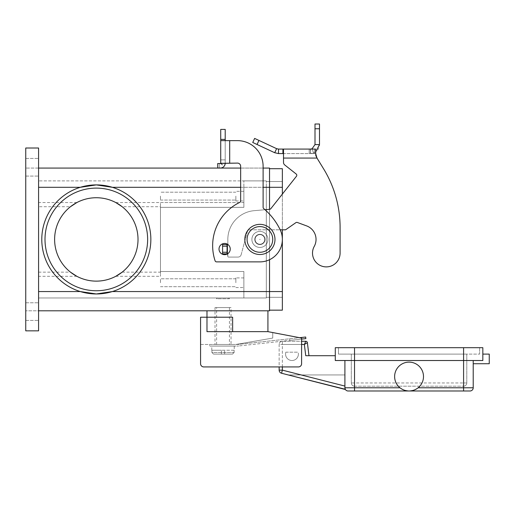 <?xml version="1.0" encoding="UTF-8"?>
<svg xmlns="http://www.w3.org/2000/svg" width="515" height="515" viewBox="0 0 515 515"><rect width="100%" height="100%" fill="white"/><g stroke="black" fill="none" stroke-linecap="round" stroke-linejoin="round"><path stroke-width="0.39" stroke-dasharray="2.58 1.93" d="M316.3 156.509L323.555 168.778A112.264 112.264 0 0 1 340.093 227.437L340.093 253.097A13.796 13.796 0 0 1 319.628 265.167A13.796 13.796 0 0 1 314.234 246.421A13.796 13.796 0 0 0 319.628 265.167A13.796 13.796 0 0 0 340.093 253.097L340.093 227.437A112.264 112.264 0 0 0 323.555 168.778L315.592 155.672L315.592 149.08L283.514 149.08L283.514 153.573L315.592 153.573L283.514 153.573L283.514 162.45A3.206 3.206 0 0 0 284.737 164.961L296.183 174.019A1.603 1.603 0 0 1 296.447 176.272L270.787 208.717A1.603 1.603 0 0 1 269.667 209.315L254.185 210.674A28.866 28.866 0 0 0 227.83 239.43L227.83 244.561L222.577 244.561L227.83 244.561L227.83 239.43A28.866 28.866 0 0 1 254.185 210.674L269.667 209.315A1.603 1.603 0 0 0 270.787 208.717L296.447 176.272A1.603 1.603 0 0 0 296.183 174.019L284.737 164.961A3.206 3.206 0 0 1 283.514 162.45L283.514 149.08L283.514 153.573L278.512 153.573L278.512 149.08L283.514 149.08M289.424 149.08L299.936 149.08L289.424 149.138M295.192 149.08L285.381 149.08L295.192 149.138M297.194 149.138L297.992 149.138L297.194 149.138M304.687 149.08L293.589 149.08L304.687 149.138M281.557 149.08L305.614 149.08L281.557 149.138M283.643 149.138L299.041 149.138L283.643 149.08M299.041 149.138L299.846 149.08L299.041 149.138M297.921 149.08L301.455 149.08L297.921 149.138M301.455 149.08L300.985 149.08L301.455 149.08M286.186 149.138L285.381 149.138L286.186 149.138M315.592 155.672L315.592 149.08L309.18 149.08L310.513 149.08L310.513 153.573L313.551 153.045C317.304 151.481 319.287 148.661 319.493 144.593L315.006 144.593L312.032 148.816L309.18 149.08L309.18 153.573L315.592 153.573L315.592 155.672L315.592 153.573L309.18 153.573L310.513 153.573L309.18 153.573L309.18 149.08L309.18 153.573L309.18 149.08L310.326 149.08L310.326 153.573L310.326 149.08L314.446 149.08L314.446 153.573L314.446 149.08L315.592 149.08L315.592 155.672L316.989 158.066L283.514 158.066L283.514 153.573M278.512 149.08L276.613 148.661L274.714 152.73L278.512 153.573M227.514 253.863L227.83 256.431L227.83 253.863L222.577 253.863L227.385 253.863L222.577 253.863L222.577 244.561L227.07 244.561L227.07 253.863L227.07 244.561L227.83 244.561L227.83 239.43L227.83 244.445M306.605 225.892A14.433 14.433 0 0 1 314.234 246.421A14.433 14.433 0 0 0 306.605 225.892L297.348 222.474A1.603 1.603 0 0 0 295.88 222.66A1.603 1.603 0 0 1 297.348 222.474A1.603 1.603 0 0 0 295.88 222.66L285.568 229.806L295.88 222.66L285.568 229.806L250.284 229.806A3.206 3.206 0 0 0 247.187 232.188A3.206 3.206 0 0 1 250.284 229.806L280.192 229.806M241.155 254.693L247.187 232.188L241.155 254.693A3.206 3.206 0 0 1 238.052 257.075A3.206 3.206 0 0 0 241.155 254.693L247.187 232.188A3.206 3.206 0 0 1 250.284 229.806A3.206 3.206 0 0 0 247.187 232.188L241.155 254.693A3.206 3.206 0 0 1 238.052 257.075L228.473 257.075L238.052 257.075A3.206 3.206 0 0 0 241.155 254.693M227.83 256.431A0.644 0.644 0 0 0 228.473 257.075A0.644 0.644 0 0 1 227.83 256.431A0.644 0.644 0 0 0 228.473 257.075L238.052 257.075L228.473 257.075A0.644 0.644 0 0 1 227.83 256.431L227.83 253.863L227.83 256.431M315.006 144.593L315.006 124.012L319.493 124.012L319.493 144.593M222.577 246.164L222.577 253.863L222.577 246.164L227.07 246.164L227.07 253.863M227.07 244.561L227.07 246.164M274.714 152.73L252.736 142.481L254.635 138.413L276.613 148.661M315.592 152.002L313.551 153.045L310.513 153.573L310.513 149.08M265.006 209.727L254.185 210.674A28.866 28.866 0 0 0 227.83 239.43A28.866 28.866 0 0 1 254.185 210.674L269.667 209.315A1.603 1.603 0 0 0 270.787 208.717L296.447 176.272M283.514 162.45L283.514 158.066L316.989 158.066L283.514 158.066M298.101 356.026A6.418 6.418 0 0 1 290.054 360.223A6.418 6.418 0 0 1 285.864 352.176A6.418 6.418 0 0 0 290.054 360.223A6.418 6.418 0 0 0 298.101 352.176A6.418 6.418 0 0 1 298.101 356.026M308.034 355.704L305.749 355.704L308.034 355.704M344.973 388.432L344.908 386.076L345.417 389.514L344.973 388.432M308.981 355.704L307.378 342.681L304.365 344.477L305.788 341.271L282.362 341.271A3.206 3.206 0 0 0 279.149 344.477A3.206 3.206 0 0 1 282.362 341.271A3.206 3.206 0 0 0 279.149 344.477L279.149 366.931L298.397 366.931A3.206 3.206 0 0 0 301.603 363.725L301.603 338.065L301.603 339.089L289.823 340.376L289.649 338.786L289.823 340.376L289.649 338.786L289.823 340.376L238.645 345.983L305.865 338.619L305.685 337.029L238.471 344.387A15.238 15.238 0 0 1 236.81 344.477L209.547 344.477L209.547 346.086L236.81 346.086A16.841 16.841 0 0 0 238.645 345.983A16.841 16.841 0 0 1 236.81 346.086L209.547 346.086L209.547 344.477L236.81 344.477A15.238 15.238 0 0 0 238.471 344.387L299.64 337.692M473.214 363.725L473.214 360.519L482.832 360.519L473.214 360.519L473.214 363.725L489.25 363.725L489.25 354.101L482.832 354.101L482.832 360.519L354.532 360.519L463.59 360.519L463.59 390.988L409.058 390.988L414.182 390.048L409.058 390.988L403.94 390.048L399.988 387.782A14.433 14.433 0 0 1 409.058 362.122A14.433 14.433 0 0 1 418.135 387.782L414.182 390.048L418.135 387.782A14.433 14.433 0 0 0 409.058 362.122A14.433 14.433 0 0 0 399.988 387.782L403.94 390.048L409.058 390.988L348.114 390.988M423.491 376.555A14.433 14.433 0 0 1 409.058 390.988A14.433 14.433 0 0 1 394.625 376.555A14.433 14.433 0 0 1 409.058 362.122A14.433 14.433 0 0 1 423.491 376.555M463.59 347.689L463.59 354.101L466.796 354.101L351.32 354.101L479.626 354.101L338.49 354.101L463.59 354.101L463.59 347.689L463.59 360.519L473.214 360.519L335.284 360.519L354.532 360.519L335.284 360.519L335.284 347.689L482.832 347.689L482.832 360.519L482.832 354.101M354.532 386.179L463.59 386.179L354.532 386.179A3.206 3.206 0 0 1 352.26 385.239A3.206 3.206 0 0 0 354.532 386.179A3.206 3.206 0 0 1 351.32 382.973A3.206 3.206 0 0 0 352.26 385.239A3.206 3.206 0 0 1 351.32 382.973A3.206 3.206 0 0 0 354.532 386.179L354.532 382.973L463.59 382.973L463.59 385.239L463.59 382.973L354.532 382.973L354.532 386.179M463.59 386.179A3.206 3.206 0 0 0 466.796 382.973A3.206 3.206 0 0 1 463.59 386.179L463.59 385.239L463.59 386.179A3.206 3.206 0 0 0 466.796 382.973A3.206 3.206 0 0 1 463.59 386.179M351.32 354.101L351.32 382.973L354.532 382.973L351.32 382.973L351.32 354.101M466.796 354.101L466.796 382.973L463.59 382.973L466.796 382.973L466.796 354.101M345.275 389.276A3.206 3.206 0 0 1 344.908 387.782L345.417 389.514L344.908 387.782L344.908 374.952L344.908 387.782L399.988 387.782M344.908 360.519L344.908 387.782M473.214 360.519L473.214 387.782L418.135 387.782M479.626 347.689L479.626 354.101L479.626 347.689M354.532 347.689L338.49 347.689L338.49 354.101L338.49 347.689L354.532 347.689L354.532 390.988M335.284 355.704L335.284 360.519L335.284 355.704L305.749 355.704L304.365 344.477L282.362 344.477L301.603 344.477M285.864 352.176L298.101 352.176L285.864 352.176M288.252 374.952L344.908 374.952L288.252 374.952L345.417 389.514L281.57 373.246A3.206 3.206 0 0 1 279.149 370.143L279.149 344.477L282.362 344.477L279.149 344.477M203.773 366.931L298.397 366.931A3.206 3.206 0 0 0 301.603 363.725L301.603 338.065L267.922 331.647L267.922 310.803L206.978 310.803L206.978 317.214L232.638 317.214L200.567 317.214L200.567 363.725A3.206 3.206 0 0 0 203.773 366.931A3.206 3.206 0 0 1 200.567 363.725A3.206 3.206 0 0 0 203.773 366.931L298.397 366.931A3.206 3.206 0 0 0 301.603 363.725L301.603 341.271L282.362 341.271L282.362 370.143L344.908 386.076M244.831 239.43A15.077 15.077 0 0 0 259.908 254.507A15.077 15.077 0 0 0 274.984 239.43A15.077 15.077 0 0 0 259.908 224.353A15.077 15.077 0 0 0 244.831 239.43M228.634 297.966L229.433 298.771L216.603 298.771L217.407 297.966L228.634 297.966L217.407 297.966M234.248 346.086L211.794 346.086L234.248 346.086L234.248 350.252M211.794 350.252L211.794 346.086M211.91 350.252L211.91 352.498L211.91 350.252L221.411 350.252L211.91 350.252M234.132 352.498L234.132 350.252L234.132 352.498L232.51 354.101L234.132 352.498L211.91 352.498L213.532 354.101L232.51 354.101L213.532 354.101L211.91 352.498L234.132 352.498M216.603 297.966L229.433 297.966L229.433 298.771L216.603 298.771L216.603 297.966L229.433 297.966M232.638 331.647L232.638 317.214L206.978 317.214L206.978 331.647L206.978 317.214L206.978 331.647L267.922 331.647M147.638 239.43A51.32 51.32 0 0 0 96.318 188.11A51.32 51.32 0 0 0 44.998 239.43A51.32 51.32 0 0 0 96.318 290.75A51.32 51.32 0 0 0 147.638 239.43A51.32 51.32 0 0 0 96.318 188.11A51.32 51.32 0 0 0 44.998 239.43A51.32 51.32 0 0 0 96.318 290.75A51.32 51.32 0 0 0 147.638 239.43A51.32 51.32 0 0 0 96.318 188.11A51.32 51.32 0 0 0 44.998 239.43A51.32 51.32 0 0 0 96.318 290.75A51.32 51.32 0 0 0 147.638 239.43M160.468 206.708L160.468 207.352L243.865 207.352L243.865 187.305L243.865 207.352L160.468 207.352L243.865 207.352L160.468 207.352L160.468 271.508L243.865 271.508L243.865 276.317L243.865 271.508L160.468 271.508L160.468 202.543L160.468 276.317L160.468 271.508L243.865 271.508L243.865 297.966L266.319 297.966L266.319 291.554L266.319 297.966L243.865 297.966L243.865 271.508L160.468 271.508L160.468 272.152L160.468 206.708L122.164 206.708A41.702 41.702 0 0 1 138.014 239.43A41.702 41.702 0 0 0 96.318 197.734A41.702 41.702 0 0 0 54.616 239.43A41.702 41.702 0 0 1 70.471 206.708L38.58 206.708L38.58 180.894L38.58 297.966L38.58 206.708M38.58 272.152L70.471 272.152A41.702 41.702 0 0 1 54.616 239.43A41.702 41.702 0 0 0 96.318 281.132A41.702 41.702 0 0 0 138.014 239.43A41.702 41.702 0 0 0 96.318 197.734A41.702 41.702 0 0 0 54.616 239.43A41.702 41.702 0 0 0 96.318 281.132A41.702 41.702 0 0 0 138.014 239.43A41.702 41.702 0 0 1 122.164 272.152L160.468 272.152M269.532 310.159L282.362 310.159L282.362 187.305L112.334 187.305L96.318 184.898A54.532 54.532 0 0 1 150.85 239.43A54.532 54.532 0 0 1 96.318 293.962A54.532 54.532 0 0 1 41.786 239.43A54.532 54.532 0 0 1 96.318 184.898L80.301 187.305A54.532 54.532 0 0 0 80.301 291.554L96.318 293.962L112.334 291.554A54.532 54.532 0 0 0 112.334 187.305A54.532 54.532 0 0 1 112.334 291.554L269.532 291.554L269.532 310.803L38.58 310.803L38.58 330.849L38.58 148.011L38.58 330.849L25.75 330.849L25.75 310.803L25.75 330.849L38.58 330.849L25.75 330.849L25.75 148.011L25.75 168.064L25.75 148.011L38.58 148.011L38.58 168.064L269.532 168.064L269.532 310.159L269.532 187.305L269.532 291.554L282.362 291.554L282.362 168.701L269.532 168.701L269.532 187.305L269.532 168.701M243.865 196.125L243.865 200.94L243.865 196.125M235.851 196.125L235.851 200.94L235.851 196.125M160.468 196.125L160.468 200.071L160.468 196.125M243.865 282.735L243.865 277.92L243.865 282.735M235.851 282.735L235.851 277.92L235.851 282.735M160.468 282.735L160.468 278.789L160.468 282.735M264.716 239.43A4.809 4.809 0 0 0 259.908 234.621A4.809 4.809 0 0 0 255.092 239.43A4.809 4.809 0 0 1 259.908 234.621A4.809 4.809 0 0 1 264.716 239.43A4.809 4.809 0 0 0 259.908 234.621A4.809 4.809 0 0 0 255.092 239.43A4.809 4.809 0 0 0 259.908 244.239A4.809 4.809 0 0 0 264.716 239.43A4.809 4.809 0 0 0 259.908 234.621A4.809 4.809 0 0 0 255.092 239.43A4.809 4.809 0 0 0 259.908 244.239A4.809 4.809 0 0 0 264.716 239.43A4.809 4.809 0 0 1 259.908 244.239A4.809 4.809 0 0 1 255.092 239.43A4.809 4.809 0 0 0 259.908 244.239A4.809 4.809 0 0 0 264.716 239.43A4.809 4.809 0 0 0 259.908 234.621A4.809 4.809 0 0 0 255.092 239.43A4.809 4.809 0 0 0 259.908 244.239A4.809 4.809 0 0 0 264.716 239.43A4.809 4.809 0 0 0 259.908 234.621A4.809 4.809 0 0 0 255.092 239.43A4.809 4.809 0 0 1 259.908 234.621A4.809 4.809 0 0 1 264.716 239.43A4.809 4.809 0 0 0 259.908 234.621A4.809 4.809 0 0 0 255.092 239.43A4.809 4.809 0 0 0 259.908 244.239A4.809 4.809 0 0 0 264.716 239.43A4.809 4.809 0 0 1 259.908 244.239A4.809 4.809 0 0 1 255.092 239.43A4.809 4.809 0 0 0 259.908 244.239A4.809 4.809 0 0 0 264.716 239.43M267.922 239.43A8.021 8.021 0 0 0 259.908 231.409A8.021 8.021 0 0 0 251.887 239.43A8.021 8.021 0 0 1 259.908 231.409A8.021 8.021 0 0 1 267.922 239.43A8.021 8.021 0 0 0 259.908 231.409A8.021 8.021 0 0 0 251.887 239.43A8.021 8.021 0 0 0 259.908 247.451A8.021 8.021 0 0 0 267.922 239.43A8.021 8.021 0 0 0 259.908 231.409A8.021 8.021 0 0 0 251.887 239.43A8.021 8.021 0 0 0 259.908 247.451A8.021 8.021 0 0 0 267.922 239.43A8.021 8.021 0 0 1 259.908 247.451A8.021 8.021 0 0 1 251.887 239.43A8.021 8.021 0 0 0 259.908 247.451A8.021 8.021 0 0 0 267.922 239.43A8.021 8.021 0 0 1 259.908 247.451A8.021 8.021 0 0 0 267.922 239.43A8.021 8.021 0 0 0 259.908 231.409A8.021 8.021 0 0 0 251.887 239.43A8.021 8.021 0 0 0 259.908 247.451A8.021 8.021 0 0 1 251.887 239.43A8.021 8.021 0 0 1 259.908 231.409A8.021 8.021 0 0 1 267.922 239.43A8.021 8.021 0 0 0 259.908 231.409A8.021 8.021 0 0 0 251.887 239.43A8.021 8.021 0 0 0 259.908 247.451A8.021 8.021 0 0 0 267.922 239.43A8.021 8.021 0 0 0 259.908 231.409A8.021 8.021 0 0 0 251.887 239.43A8.021 8.021 0 0 0 259.908 247.451A8.021 8.021 0 0 0 267.922 239.43M259.586 239.43L260.23 239.43L259.586 239.43M265.038 239.43A5.131 5.131 0 0 0 259.908 234.299A5.131 5.131 0 0 0 254.77 239.43A5.131 5.131 0 0 0 259.908 244.561A5.131 5.131 0 0 0 265.038 239.43A5.131 5.131 0 0 0 259.908 234.299A5.131 5.131 0 0 0 254.77 239.43A5.131 5.131 0 0 0 259.908 244.561A5.131 5.131 0 0 0 265.038 239.43A5.131 5.131 0 0 0 259.908 234.299A5.131 5.131 0 0 0 254.77 239.43A5.131 5.131 0 0 0 259.908 244.561A5.131 5.131 0 0 0 265.038 239.43A5.131 5.131 0 0 0 259.908 234.299A5.131 5.131 0 0 0 254.77 239.43A5.131 5.131 0 0 0 259.908 244.561A5.131 5.131 0 0 0 265.038 239.43M25.75 311.601L25.75 302.781L25.75 311.601M38.58 311.601L38.58 302.781L38.58 311.601M25.75 167.259L25.75 158.44L25.75 167.259M38.58 167.259L38.58 158.44L38.58 167.259M224.624 243.441A5.614 5.614 0 0 1 230.237 249.054A5.614 5.614 0 0 1 224.624 254.668A5.614 5.614 0 0 1 219.01 249.054A5.614 5.614 0 0 1 224.624 243.441A5.614 5.614 0 0 0 219.01 249.054A5.614 5.614 0 0 0 224.624 254.668A5.614 5.614 0 0 0 230.237 249.054A5.614 5.614 0 0 0 224.624 243.441A5.614 5.614 0 0 1 230.237 249.054A5.614 5.614 0 0 1 224.624 254.668A5.614 5.614 0 0 1 219.01 249.054A5.614 5.614 0 0 1 224.624 243.441M200.567 344.477L235.851 344.477L200.567 344.477L200.567 363.725M220.723 139.391L225.209 139.391L225.209 129.407L220.723 129.407L220.723 163.088L229.703 163.088L220.723 163.088L220.723 159.882L220.723 163.21L217.71 163.532L217.71 168.019L220.401 168.019A4.809 4.809 0 0 0 225.209 163.21L225.209 140.634L225.209 163.21L225.209 159.882L220.723 159.882L225.209 159.882L220.723 159.882L220.723 163.088L220.723 159.882L225.209 159.882L225.209 163.088L220.723 163.088L229.703 163.088L229.703 140.634L225.209 140.634L237.454 140.634A25.66 25.66 0 0 1 263.114 166.3L263.114 207.352A1.603 1.603 0 0 0 263.686 208.581A64.15 64.15 0 0 1 280.089 229.593A22.454 22.454 0 0 1 259.908 261.884L216.603 261.884A1.603 1.603 0 0 1 215.083 260.783A48.114 48.114 0 0 1 239.758 202.382A1.603 1.603 0 0 0 240.66 200.94L240.66 166.3A3.206 3.206 0 0 0 237.454 163.088L229.703 163.088L229.703 140.634L237.454 140.634A25.66 25.66 0 0 1 263.114 166.3L263.114 207.352A1.603 1.603 0 0 0 263.686 208.581A64.15 64.15 0 0 1 280.089 229.593A22.454 22.454 0 0 1 259.908 261.884L216.603 261.884A1.603 1.603 0 0 1 215.083 260.783A48.114 48.114 0 0 1 239.758 202.382A1.603 1.603 0 0 0 240.66 200.94L240.66 166.3A3.206 3.206 0 0 0 237.454 163.088L229.703 163.088L237.454 163.088M229.703 163.088L229.703 140.634L220.723 140.634L225.209 140.634L225.209 139.391M220.401 163.532L224.244 166.107L225.209 163.21L220.652 163.403L225.209 163.21L224.244 166.107A4.809 4.809 0 0 1 220.401 168.019L217.71 168.019L219.313 168.019L219.313 163.532L220.401 163.532L219.313 163.532L219.313 168.019M220.723 163.21L220.723 159.882L220.723 163.21M217.71 163.532L219.313 163.532L217.71 163.532L217.71 168.019L217.71 163.532M220.723 140.634L225.209 140.634M259.908 261.884L216.603 261.884M263.114 166.3L263.114 207.352A1.603 1.603 0 0 0 263.686 208.581M239.758 202.382A1.603 1.603 0 0 0 240.66 200.94L240.66 166.3M25.75 148.011L38.58 148.011L25.75 148.011M38.58 168.064L25.75 168.064L38.58 168.064L38.58 310.803L25.75 310.803L38.58 310.803M240.66 168.064L263.114 168.064M267.922 310.803L206.978 310.803M269.532 259.715L269.532 209.328M38.58 291.554L80.301 291.554A54.532 54.532 0 0 1 80.301 187.305L38.58 187.305M243.865 297.966L38.58 297.966L243.865 297.966L243.865 276.317L243.865 297.966M282.362 187.305L282.362 181.531L282.362 187.305L266.319 187.305L266.319 297.329L266.319 180.894L266.319 187.305L243.865 187.305L243.865 180.894L38.58 180.894L243.865 180.894L243.865 187.305L282.362 187.305L282.362 297.329L282.362 291.554L243.865 291.554L282.362 291.554M266.319 180.894L243.865 180.894L266.319 180.894M282.362 194.084L282.362 229.806M282.362 297.329L266.319 297.329L282.362 297.329M282.362 181.531L266.319 181.531L282.362 181.531M115.766 202.543L243.865 202.543L243.865 180.894L243.865 202.543L160.468 202.543M272.738 332.568L272.738 338.065L235.851 344.477L272.738 338.065L272.738 332.568M232.51 354.101L213.532 354.101L232.51 354.101M234.132 350.252L221.411 350.252L234.132 350.252M221.411 354.101L221.411 350.252L221.411 354.101M224.624 354.101L224.624 350.252L224.624 354.101M215 307.59L231.035 307.59L231.035 344.477L215 344.477L215 307.59L231.035 307.59M229.433 307.59L229.433 344.477L216.603 344.477L216.603 307.59L229.433 307.59L216.603 307.59M216.603 344.477L229.433 344.477M215 344.477L231.035 344.477M227.385 253.863L227.385 244.561M312.032 148.816L313.551 153.045L312.032 148.816M316.3 157.287L316.3 156.515L316.3 157.287M282.922 149.08L282.922 153.573M315.006 128.763L319.493 128.763M227.07 252.26L222.577 252.26M258.948 140.421L257.049 144.49M282.362 366.931L282.362 341.271M281.57 373.246L282.362 370.143L279.149 370.143M463.59 354.101L463.59 382.973L463.59 354.101M247.078 239.43A12.83 12.83 0 0 0 259.908 252.26A12.83 12.83 0 0 0 272.738 239.43A12.83 12.83 0 0 0 259.908 226.6A12.83 12.83 0 0 0 247.078 239.43A12.83 12.83 0 0 0 259.908 252.26A12.83 12.83 0 0 0 272.738 239.43A12.83 12.83 0 0 0 259.908 226.6A12.83 12.83 0 0 0 247.078 239.43A12.83 12.83 0 0 0 259.908 252.26A12.83 12.83 0 0 0 272.738 239.43A12.83 12.83 0 0 0 259.908 226.6A12.83 12.83 0 0 0 247.078 239.43M220.723 163.088L225.209 163.088M220.652 163.403L224.244 166.107M115.766 276.317L160.468 276.317M76.87 202.543L38.58 202.543M240.66 187.305L263.114 187.305M76.87 276.317L38.58 276.317M243.865 191.316L235.851 191.316L243.865 191.316M235.851 192.185L160.468 192.185L235.851 192.185M243.865 277.92L235.851 277.92L243.865 277.92M235.851 278.789L160.468 278.789L235.851 278.789M25.75 302.781L38.58 302.781L25.75 302.781M25.75 158.44L38.58 158.44L25.75 158.44M25.75 320.42L38.58 320.42L25.75 320.42M25.75 176.078L38.58 176.078L25.75 176.078M160.468 286.681L235.851 286.681L160.468 286.681M235.851 287.544L243.865 287.544L235.851 287.544M160.468 200.071L235.851 200.071L160.468 200.071M235.851 200.94L243.865 200.94L235.851 200.94"/><path stroke-width="0.77" d="M340.093 253.097A13.796 13.796 0 0 1 338.374 259.772A13.796 13.796 0 0 0 340.093 253.097L340.093 227.437L340.093 253.097M278.512 149.08L278.512 153.573L274.714 152.73L252.736 142.481L254.635 138.413L276.613 148.661L278.512 149.08L315.592 149.08L315.759 154.828M314.234 246.421A14.433 14.433 0 0 0 306.605 225.892A14.433 14.433 0 0 1 314.234 246.421A13.796 13.796 0 0 0 319.628 265.167A13.796 13.796 0 0 0 338.374 259.772A13.796 13.796 0 0 1 319.628 265.167A13.796 13.796 0 0 1 314.234 246.421M283.514 149.08L283.514 158.066L316.989 158.066L323.555 168.778L316.989 158.066L315.592 153.277M296.183 174.019L284.737 164.961L296.183 174.019A1.603 1.603 0 0 1 296.447 176.272A1.603 1.603 0 0 0 296.183 174.019M315.766 154.854L316.3 156.509M310.513 149.08L312.032 148.816L315.006 144.593L315.006 124.012L319.493 124.012L319.493 144.593L315.592 152.002M274.714 152.73L276.613 148.661M283.514 153.573L278.512 153.573M315.006 144.593L319.493 144.593M340.093 227.437A112.264 112.264 0 0 0 323.555 168.778A112.264 112.264 0 0 1 340.093 227.437M280.192 229.806L285.568 229.806L295.88 222.66A1.603 1.603 0 0 1 297.348 222.474L306.605 225.892M227.83 244.445L227.07 244.561L227.07 253.863L227.514 253.863M296.447 176.272L270.787 208.717A1.603 1.603 0 0 1 269.667 209.315L265.006 209.727M283.514 162.45A3.206 3.206 0 0 0 284.737 164.961A3.206 3.206 0 0 1 283.514 162.45L283.514 158.066M227.07 244.561L222.577 244.561L222.577 253.863L227.07 253.863M305.788 341.271L304.365 344.477L307.378 342.681A1.603 1.603 0 0 0 305.788 341.271A1.603 1.603 0 0 1 307.378 342.681A1.603 1.603 0 0 0 305.788 341.271L301.603 341.271L301.603 339.089L305.865 338.619L305.685 337.029L299.64 337.692M344.908 360.519L344.908 387.782A3.206 3.206 0 0 0 348.114 390.988L470.002 390.988A3.206 3.206 0 0 0 472.274 390.048A3.206 3.206 0 0 1 470.002 390.988L463.59 390.988L463.59 387.782L418.135 387.782M414.182 390.048L413.777 390.196M423.491 376.555A14.433 14.433 0 0 1 409.058 390.988A14.433 14.433 0 0 1 394.625 376.555A14.433 14.433 0 0 1 409.058 362.122A14.433 14.433 0 0 1 423.491 376.555M482.832 354.101L489.25 354.101L489.25 363.725L473.214 363.725M354.532 347.689L354.532 360.519L335.284 360.519L335.284 347.689L482.832 347.689L482.832 360.519L463.59 360.519L463.59 387.782L473.214 387.782A3.206 3.206 0 0 1 472.274 390.048A3.206 3.206 0 0 0 473.214 387.782A3.206 3.206 0 0 1 470.002 390.988A3.206 3.206 0 0 0 473.214 387.782L473.214 360.519M399.988 387.782L354.532 387.782L354.532 360.519L463.59 360.519L463.59 347.689M348.114 390.988A3.206 3.206 0 0 1 345.848 390.048A3.206 3.206 0 0 0 348.114 390.988A3.206 3.206 0 0 1 345.275 389.276L288.252 374.952M301.603 344.477L304.365 344.477L305.749 355.704L335.284 355.704M267.922 310.803L267.922 331.647L301.603 338.065L301.603 363.725A3.206 3.206 0 0 1 298.397 366.931L203.773 366.931L279.149 366.931L279.149 370.143A3.206 3.206 0 0 0 281.57 373.246L345.417 389.514M308.981 355.704L307.378 342.681M274.984 239.43A15.077 15.077 0 0 0 259.908 224.353A15.077 15.077 0 0 0 244.831 239.43A15.077 15.077 0 0 0 259.908 254.507A15.077 15.077 0 0 0 274.984 239.43M232.638 331.647L232.638 317.214L206.978 317.214L206.978 310.803M70.471 206.708L76.87 202.543A41.702 41.702 0 0 1 115.766 202.543L122.164 206.708M138.014 239.43A41.702 41.702 0 0 0 96.318 197.734A41.702 41.702 0 0 0 54.616 239.43A41.702 41.702 0 0 0 96.318 281.132A41.702 41.702 0 0 0 138.014 239.43M44.998 239.43A51.32 51.32 0 0 1 96.318 188.11A51.32 51.32 0 0 1 147.638 239.43A51.32 51.32 0 0 1 96.318 290.75A51.32 51.32 0 0 1 44.998 239.43M38.58 187.305L80.301 187.305L96.318 184.898A54.532 54.532 0 0 1 150.85 239.43A54.532 54.532 0 0 1 96.318 293.962L80.301 291.554L38.58 291.554M38.58 310.803L269.532 310.803L269.532 291.554L112.334 291.554L96.318 293.962A54.532 54.532 0 0 1 41.786 239.43A54.532 54.532 0 0 1 96.318 184.898L112.334 187.305L240.66 187.305M224.624 254.668A5.614 5.614 0 0 0 230.237 249.054A5.614 5.614 0 0 0 224.624 243.441A5.614 5.614 0 0 0 219.01 249.054A5.614 5.614 0 0 0 224.624 254.668M220.723 163.088L220.723 140.634L237.454 140.634A25.66 25.66 0 0 1 263.114 166.3L263.114 207.352A1.603 1.603 0 0 0 263.686 208.581A64.15 64.15 0 0 1 280.089 229.593A22.454 22.454 0 0 1 259.908 261.884L216.603 261.884A1.603 1.603 0 0 1 215.083 260.783A48.114 48.114 0 0 1 239.758 202.382A1.603 1.603 0 0 0 240.66 200.94L240.66 166.3A3.206 3.206 0 0 0 237.454 163.088L220.652 163.403M220.723 140.634L220.723 129.407L225.209 129.407L225.209 140.634M225.209 163.088L225.209 163.21A4.809 4.809 0 0 1 220.401 168.019L217.71 168.019L217.71 163.532L220.401 163.532M219.313 168.019L220.401 168.019A4.809 4.809 0 0 0 224.244 166.107M229.703 163.088L229.703 140.634L237.454 140.634A25.66 25.66 0 0 1 263.114 166.3M263.686 208.581A64.15 64.15 0 0 1 280.089 229.593A22.454 22.454 0 0 1 259.908 261.884M240.66 166.3A3.206 3.206 0 0 0 237.454 163.088M216.603 261.884A1.603 1.603 0 0 1 215.083 260.783A48.114 48.114 0 0 1 239.758 202.382M25.75 330.849L25.75 148.011L38.58 148.011L38.58 330.849L25.75 330.849M38.58 168.064L240.66 168.064M263.114 168.064L269.532 168.064L269.532 209.328M282.362 229.806L282.362 291.554L269.532 291.554L269.532 259.715M269.532 168.701L282.362 168.701L282.362 194.084M282.362 291.554L282.362 310.159L269.532 310.159M122.164 272.152L115.766 276.317A41.702 41.702 0 0 1 76.87 276.317L70.471 272.152M203.773 366.931A3.206 3.206 0 0 1 200.567 363.725L200.567 317.214L206.978 317.214L206.978 331.647L267.922 331.647M200.567 363.725L200.567 344.477M282.922 149.08L282.922 153.573M315.006 128.763L319.493 128.763M227.385 244.561L227.385 253.863M227.07 246.164L222.577 246.164M227.07 252.26L222.577 252.26M258.948 140.421L257.049 144.49M279.149 370.143L282.362 370.143L282.362 366.931M344.908 386.076L282.362 370.143L281.57 373.246M344.908 387.782L354.532 387.782L354.532 390.988M247.078 239.43A12.83 12.83 0 0 0 259.908 252.26A12.83 12.83 0 0 0 272.738 239.43A12.83 12.83 0 0 0 259.908 226.6A12.83 12.83 0 0 0 247.078 239.43M220.723 139.391L225.209 139.391M282.362 187.305L263.114 187.305"/></g></svg>
